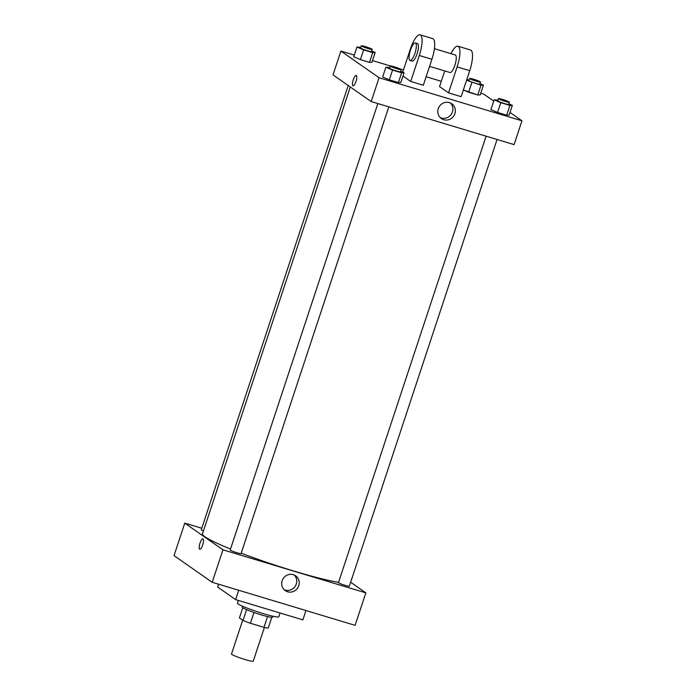 <?xml version="1.0" encoding="UTF-8"?>
<svg xmlns="http://www.w3.org/2000/svg" width="696" height="696" viewBox="0 0 696 696"><rect width="100%" height="100%" fill="white"/><g stroke="black" fill="none" stroke-linecap="round" stroke-linejoin="round"><path stroke-width="1.04" d="M242.686 620.179L231.498 654.014A11.449 1.027 18.3 0 0 242.043 658.573A11.449 1.027 18.3 0 0 253.24 661.2L264.402 627.453M267.534 616.578L263.975 627.357L250.412 623.268A15.599 1.392 18.3 0 1 243.026 620.423L239.407 617.891L242.765 607.747M263.975 627.357A15.599 1.392 18.3 0 0 268.247 628.018L271.779 617.343M272.928 616.247L272.623 617.161A16.034 1.435 -161.7 0 1 256.954 613.489A16.034 1.435 -161.7 0 1 242.191 607.095L242.486 606.181M253.988 612.48L250.412 623.268M246.593 609.644L243.026 620.423M238.363 600.439L237.466 603.136A21.759 1.949 18.3 0 0 257.511 611.81A21.759 1.949 18.3 0 0 278.774 616.795L280.036 612.993M218.605 584.214L217.665 587.059L235.631 599.613L302.873 619.875L305.962 610.54M238.719 590.278L235.631 599.613M350.654 582.239L365.844 592.862L355.099 625.339L212.202 582.282L174.035 555.608L184.779 523.131L201.788 528.255M497.075 139.487L349.34 586.206A5.725 0.513 -161.7 0 1 343.746 584.892A5.725 0.513 -161.7 0 1 338.465 582.613L486.113 136.181M348.217 85.495L201.283 529.778A5.725 0.513 18.3 0 0 203.458 530.944M365.844 592.862L222.946 549.805L184.779 523.131M388.812 106.862L241.068 553.59A5.725 0.513 -161.7 0 1 235.474 552.276A5.725 0.513 -161.7 0 1 230.202 549.988L377.841 103.556M338.569 582.317A76.717 6.864 -161.7 0 1 241.199 553.198M230.524 549.013A76.717 6.864 -161.7 0 1 202.475 533.91L350.297 86.948M282.141 580.734A9.057 8.648 -55.1 0 1 295.643 575.818A9.057 8.648 -55.1 0 1 297.54 588.19A9.057 8.648 -55.1 0 1 282.141 580.734M222.946 549.805L212.202 582.282M202.684 544.977A5.438 1.549 106.8 0 1 199.787 549.248A5.438 1.549 106.8 0 1 199.865 543.593A5.438 1.549 106.8 0 1 202.928 538.835A5.438 1.549 106.8 0 1 202.684 544.977M284.107 589.686A9.057 8.648 124.9 0 0 294.321 575.061M202.928 538.835A5.438 1.549 -73.2 0 0 199.874 543.593A5.438 1.549 -73.2 0 0 199.787 549.248M510.003 112.43L521.965 120.791L514.092 144.611L371.185 101.555L333.019 74.881L340.901 51.06L354.29 55.097M508.863 103.852L512.343 105.34L509.898 105.435L500.798 102.695L494.151 99.859L498.014 100.181M498.527 98.632L497.814 100.798A5.725 0.513 18.3 0 0 503.086 103.086A5.725 0.513 18.3 0 0 508.68 104.391L509.402 102.225A5.725 0.513 18.3 0 0 509.22 102.016A5.725 0.513 18.3 0 0 503.338 99.693A5.725 0.513 18.3 0 0 498.527 98.632A5.725 0.513 18.3 0 0 503.8 100.92A5.725 0.513 18.3 0 0 509.402 102.225M494.151 99.859L490.924 109.603L497.579 112.439L490.924 109.603M512.343 105.34L509.124 115.084L506.679 115.179L497.579 112.439L500.798 102.695M509.898 105.435L506.679 115.179L497.579 112.439M400.6 71.227L404.08 72.715L401.635 72.819L392.535 70.078L385.88 67.234L389.751 67.564M390.265 66.016L389.543 68.173A5.725 0.513 18.3 0 0 394.823 70.461A5.725 0.513 18.3 0 0 400.418 71.775L401.131 69.609A5.725 0.513 18.3 0 0 400.948 69.391A5.725 0.513 18.3 0 0 395.067 67.068A5.725 0.513 18.3 0 0 390.265 66.016A5.725 0.513 18.3 0 0 395.537 68.295A5.725 0.513 18.3 0 0 401.131 69.609M385.88 67.234L382.661 76.978L389.316 79.823L382.661 76.978M404.08 72.715L400.861 82.459L398.416 82.563L389.316 79.823L392.535 70.078M401.635 72.819L398.416 82.563L389.316 79.823M466.79 79.579L469.095 79.97M479.944 83.642L483.424 85.129L480.98 85.225L466.581 80.223M469.609 78.422L468.895 80.588A5.725 0.513 18.3 0 0 474.167 82.876A5.725 0.513 18.3 0 0 479.762 84.181L480.484 82.015A5.725 0.513 18.3 0 0 480.301 81.806A5.725 0.513 18.3 0 0 474.42 79.483A5.725 0.513 18.3 0 0 469.609 78.422A5.725 0.513 18.3 0 0 474.881 80.71A5.725 0.513 18.3 0 0 480.484 82.015M483.424 85.129L480.205 94.873L477.76 94.969L463.353 89.967L468.66 92.229L471.888 82.485M480.98 85.225L477.76 94.969L468.66 92.229M371.681 51.017L375.161 52.505L372.717 52.609L363.616 49.868L356.961 47.023L360.832 47.354M361.346 45.797L360.624 47.963A5.725 0.513 18.3 0 0 365.905 50.251A5.725 0.513 18.3 0 0 371.499 51.565L372.212 49.399A5.725 0.513 18.3 0 0 372.029 49.181A5.725 0.513 18.3 0 0 366.148 46.858A5.725 0.513 18.3 0 0 361.346 45.797A5.725 0.513 18.3 0 0 366.618 48.085A5.725 0.513 18.3 0 0 372.212 49.399M356.961 47.023L353.742 56.767L360.397 59.612L353.742 56.767M375.161 52.505L371.942 62.248L369.498 62.353L360.397 59.612L363.616 49.868M372.717 52.609L369.498 62.353L360.397 59.612M480.762 93.203L483.798 94.117L493.742 101.068M438.262 108.672A9.057 8.648 -55.1 0 1 451.765 103.748A9.057 8.648 -55.1 0 1 453.662 116.128A9.057 8.648 -55.1 0 1 438.262 108.672M521.965 120.791L379.068 77.734L371.185 101.555L333.019 74.881M514.092 144.611L371.185 101.555M440.229 117.615A9.057 8.648 124.9 0 0 450.442 102.991M355.943 81.571A5.438 1.549 106.8 0 1 353.046 85.843A5.438 1.549 106.8 0 1 353.124 80.188A5.438 1.549 106.8 0 1 356.178 75.429A5.438 1.549 106.8 0 1 355.943 81.571M379.068 77.734L340.901 51.06M356.187 75.429A5.438 1.549 -73.2 0 0 353.124 80.188A5.438 1.549 -73.2 0 0 353.046 85.843M372.49 60.578L390.352 65.955M399.843 68.817L403.471 69.913M426.135 76.743L441.299 81.31M371.942 62.248L369.498 62.353M400.861 82.459L398.416 82.563M509.124 115.084L506.679 115.179M480.205 94.873L477.76 94.969M402.975 76.064L410.71 81.467L423.316 85.26L431.911 59.282A18.322 5.229 -73.2 0 0 432.703 38.602L420.097 34.8A18.322 5.229 -73.2 0 0 410.318 49.198L402.732 72.14M444.727 70.922L439.55 86.582L448.528 92.864L461.143 96.657L469.73 70.679A18.322 5.229 -73.2 0 0 470.531 49.999L457.916 46.197A18.322 5.229 106.8 0 1 457.124 66.877L469.73 70.679M429.571 66.355L449.99 72.506A9.161 2.61 -73.2 0 0 455.01 64.902A9.161 2.61 -73.2 0 0 455.497 55.08A9.161 2.61 -73.2 0 0 455.28 54.967L434.391 48.677M448.528 92.864L457.124 66.877M450.938 53.662A18.322 5.229 106.8 0 1 457.916 46.197M410.066 60.482L412.163 61.109A9.161 2.61 -73.2 0 0 417.313 53.096A9.161 2.61 -73.2 0 0 417.452 43.57L415.347 42.934A9.161 2.61 106.8 0 1 415.207 52.461A9.161 2.61 106.8 0 1 410.066 60.482A9.161 2.61 106.8 0 1 409.84 60.369A9.161 2.61 106.8 0 1 410.327 50.547A9.161 2.61 106.8 0 1 415.347 42.934M410.71 81.467L419.296 55.48A18.322 5.229 -73.2 0 0 420.097 34.8M419.296 55.48L431.911 59.282"/></g></svg>
